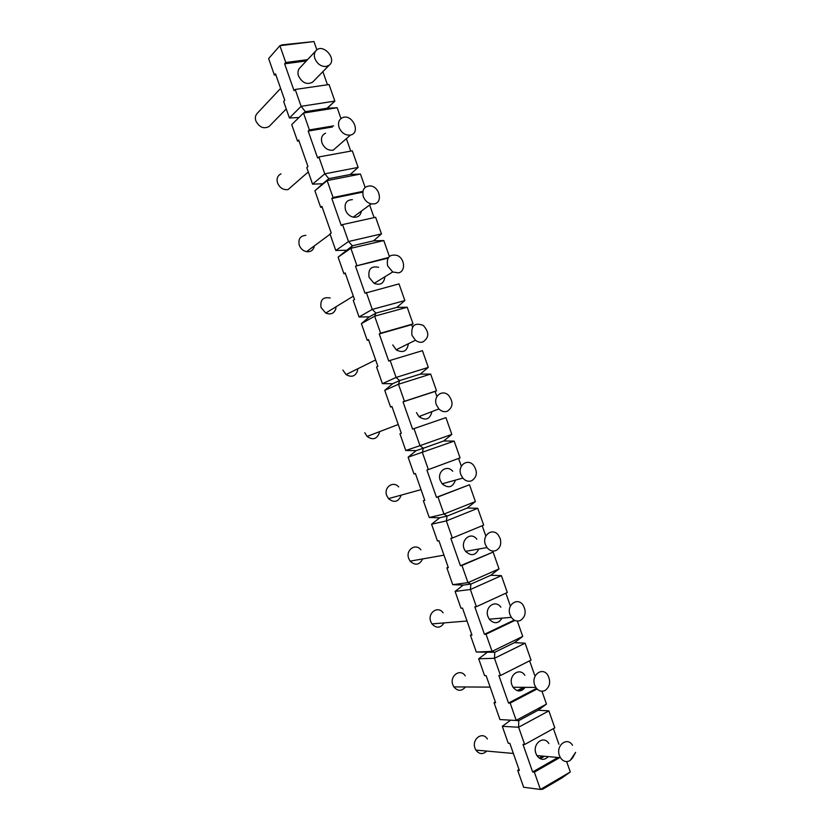 <?xml version="1.0" encoding="UTF-8"?>
<svg xmlns="http://www.w3.org/2000/svg" width="831" height="831" viewBox="0 0 831 831"><rect width="100%" height="100%" fill="white"/><g stroke="black" fill="none" stroke-linecap="round" stroke-linejoin="round"><path stroke-width="1.25" d="M401.134 495.141L401.02 495.681C398.194 502.08 394.019 503.067 388.493 498.631L386.716 495.536C383.496 487.371 393.198 480.453 398.683 486.914M443.224 484.878L443.577 483.403M510.026 614.763L511.325 617.35C513.953 620.778 517.017 621.806 520.507 620.414C525.659 616.633 526.511 611.512 523.063 605.072C517.547 596.741 506.193 605.041 510.026 614.763M422.688 558.92C419.478 565.08 415.292 565.828 410.13 561.143L408.707 558.484C405.362 549.997 415.666 542.799 420.922 549.842M466.233 552.085L466.565 551.171M478.791 549.011C475.488 555.638 471.094 556.417 465.62 551.337C458.494 542.487 470.076 530.136 476.838 539.205M485.408 544.606L486.976 547.567C489.604 550.756 492.606 551.753 495.982 550.538C500.231 548.076 501.612 544.014 500.127 538.353L498.34 535.112C492.606 527.27 481.689 535.164 485.408 544.606M381.46 233.906L348.49 241.53L352.396 245.789L350.859 248.303L383.797 240.564L373.503 240.845L381.46 233.906L375.622 217.275L342.549 224.588L341.271 225.533L331.808 198.505L361.921 192.304M345.353 273.399L343.92 273.752L338.113 257.132L352.396 245.789L373.503 240.845M570.295 771.968L540.41 789.45L542.757 789.17L561.901 777.961L570.295 771.968L566.649 761.601M343.92 273.752L345.187 272.911L354.515 299.575L353.237 300.355L359.054 316.995L369.328 316.86L375.976 313.1L396.844 307.387L404.853 300.573L399.005 283.89L364.975 293.218L355.491 266.128L388.004 258.15M369.328 316.86L361.392 323.654L367.219 340.305L368.528 339.609L377.887 366.336L376.557 366.98L382.395 383.662L396.096 377.44L399.618 380.588L420.247 374.106L428.308 367.395L396.096 377.44L390.134 360.415L388.752 361.09L379.237 333.917L380.598 333.2L374.646 316.195L375.976 313.1L372.257 309.402L404.853 300.573M359.054 316.995L372.257 309.402L366.315 292.419M384.898 276.775C384.026 283.423 380.432 285.625 374.116 283.392L369.109 277.419C367.904 269.151 371.083 265.764 378.645 267.291M355.491 266.128L388.399 257.527M389.365 256.426L383.797 240.564M356.8 265.266L350.859 248.303L338.113 257.132M275.871 74.873L274.396 75.081L268.631 58.586L279.891 45.695L313.952 41.55L282.01 44.874L279.891 45.695L285.781 62.512L307.543 59.676M274.396 75.081L275.518 73.845L284.773 100.302L283.641 101.475L289.417 117.992L298.963 117.503M327.331 108.248L334.851 101.102L301.123 106.316L305.413 111.676L327.009 108.269L334.851 101.102L329.045 84.544L295.223 89.457L294.039 90.683L284.628 63.8L306.348 60.943M289.417 117.992L301.123 106.316L295.223 89.457M313.38 81.324L312.518 82.207C306.888 84.991 302.214 82.913 298.516 75.964C297.488 72.744 297.893 70.105 299.711 68.028L316.112 50.535C314.253 52.644 313.858 55.355 314.918 58.658C317.307 64.018 321.036 66.636 326.084 66.511L329.221 65.182C337.355 59.053 322.906 42.838 316.112 50.535M327.466 84.772L322.864 71.653M284.628 63.8L285.781 62.512M316.871 49.86L313.952 41.55M305.413 111.676L303.492 113.058L337.178 107.718L327.009 108.269M297.519 141.135L298.682 140.034L307.958 166.553L306.774 167.602L312.57 184.16L324.776 173.835L328.879 178.644L350.225 174.468L358.13 167.415L324.776 173.835L318.855 156.934L317.629 158.025L308.187 131.069L309.392 129.927L303.492 113.058L291.733 124.608L297.519 141.135L298.973 140.886M331.808 198.505L333.065 197.508L327.144 180.597L328.879 178.644L322.719 183.765L312.57 184.16M358.13 167.415L352.302 150.827L318.855 156.934M337.594 146.329L333.169 150.193C328.162 150.733 324.433 148.313 321.992 142.942C320.683 138.226 321.867 134.986 325.565 133.209M350.744 151.107L346.371 138.652M308.187 131.069L332.369 126.998M309.392 129.927L333.615 125.865M340.97 118.542L337.178 107.718M322.719 183.765L314.887 190.787L327.144 180.597L360.457 174.063L350.225 174.468M314.887 190.787L320.693 207.355L322.137 207.054M320.693 207.355L321.909 206.389L331.216 232.981L329.98 233.895L335.786 250.495L345.987 250.235M335.786 250.495L348.49 241.53L342.549 224.588M361.423 211.074C360.55 215.655 357.808 217.68 353.196 217.151C349.581 216.226 347.026 213.879 345.519 210.098C344.127 203.491 346.413 200.001 352.375 199.637M374.085 217.608L369.65 204.987M333.065 197.508L362.877 191.369M365.131 187.391L360.457 174.063M361.392 323.654L374.646 316.195L407.2 307.241L396.844 307.387M367.219 340.305L368.632 339.9M397.28 350.557L397.343 349.197M392.72 383.673L384.732 390.341L390.57 407.034L391.931 406.473L401.311 433.263L399.929 433.772L405.777 450.495L419.987 445.665L423.322 448.241L443.702 440.981L451.825 434.395L419.987 445.665L414.015 428.599L412.581 429.118L403.035 401.882L404.448 401.3L398.485 384.254L399.618 380.588L392.72 383.673L382.395 383.662M428.308 367.395L422.439 350.672L390.134 360.415M408.385 343.733C407.117 351.368 403.045 353.383 396.169 349.778L392.762 344.927M412.508 327.113L411.657 324.672L413.059 323.934L407.2 307.241M379.237 333.917L411.657 324.672M380.598 333.2L413.059 323.934M384.732 390.341L398.485 384.254L430.655 374.085L420.247 374.106M390.57 407.034L391.972 406.577M420.247 417.692L420.486 415.999M416.165 450.641L408.125 457.195L413.983 473.93L415.396 473.504L424.797 500.366L423.363 500.74L429.232 517.505L443.951 514.067L447.088 516.082L467.219 508.032L475.394 501.56L443.951 514.067L437.958 496.948L436.472 497.333L426.905 470.034L428.37 469.588L422.387 452.5L423.322 448.241L416.165 450.641L405.777 450.495M451.825 434.395L445.935 417.629L414.015 428.599M431.923 411.625C429.97 419.395 425.649 421.047 418.949 416.591L416.476 412.591M436.888 396.574L435.08 391.422L436.535 390.83L430.655 374.085M403.035 401.882L435.08 391.422M404.448 401.3L436.535 390.83M408.125 457.195L454.173 441.105L443.702 440.981M423.363 500.74L424.745 500.21M439.682 517.786L431.58 524.216L437.459 541.002L438.913 540.711L448.345 567.646L446.86 567.874L452.739 584.681L467.967 582.645L470.907 584.089L490.799 575.26L499.026 568.903L467.967 582.645L461.963 565.485L460.426 565.724L450.828 538.353L452.344 538.052L446.351 520.912L447.088 516.082L439.682 517.786L429.232 517.505M475.394 501.56L469.494 484.753L436.472 497.333M437.958 496.948L469.494 484.753M455.419 480.131C452.729 487.485 448.314 488.711 442.154 483.798L440.253 480.443C436.774 471.613 446.912 464.249 452.75 471.25M461.33 466.222L458.587 458.432M428.37 469.588L460.062 457.881L454.173 441.105M431.58 524.216L446.351 520.912L477.752 508.292L467.219 508.032M446.86 567.874L448.221 567.293M463.251 585.097L455.097 591.412L460.987 608.24L462.493 608.084L471.946 635.081L470.419 635.185L476.308 652.034L492.056 651.4L494.798 652.273L514.441 642.654L522.72 636.421L492.056 651.4L486.031 634.198L484.431 634.292L474.823 606.848L476.392 606.692L470.377 589.511L470.907 584.089L463.251 585.097L452.739 584.681M499.026 568.903L493.115 552.054L460.426 565.724M461.963 565.485L493.115 552.054M485.834 536.057L482.198 525.722M452.344 538.052L483.663 525.119L477.752 508.292M455.097 591.412L470.377 589.511L501.394 575.654L490.799 575.26M470.419 635.185L471.759 634.552M497.042 622.585L499.41 621.463M486.883 652.584L478.677 658.786L484.577 675.645L486.135 675.634L495.608 702.704L494.03 702.662L499.94 719.563L518.741 720.633L538.145 710.214L546.476 704.106L516.196 720.332L510.161 703.088L508.51 703.036L498.87 675.52L500.501 675.51L494.466 658.287L494.798 652.273L476.308 652.034M522.72 636.421L517.329 621.048M486.031 634.198L514.888 620.435M484.431 634.292L514.233 620.092M502.038 618.119C498.309 623.852 494.05 624.206 489.251 619.168L487.984 616.664C484.265 607.212 495.453 599.12 500.854 607.222M510.4 606.069L505.871 593.178M476.392 606.692L507.315 592.513L501.394 575.654M478.677 658.786L494.466 658.287L525.099 643.184L514.441 642.654M518.305 690.914L525.182 687.341C521.234 692.15 517.183 692.13 513.028 687.258L511.948 685.035C508.156 675.364 519.624 666.857 524.839 675.333M494.03 702.662L495.359 701.977M517.183 690.644L523.592 687.32M510.577 720.238L502.308 726.315L508.229 743.236L509.839 743.361L519.344 770.493L517.703 770.316L523.634 787.248L540.41 789.45L534.354 772.155L532.65 771.968L522.99 744.379L524.662 744.503L518.617 727.239L518.741 720.633L499.94 719.563M546.476 704.106L541.957 691.226M510.161 703.088L537.075 688.982M508.51 703.036L536.525 688.38M534.676 675.239L529.607 660.811M500.501 675.51L531.03 660.094L525.099 643.184M502.308 726.315L518.617 727.239L548.855 710.879L538.145 710.214M540.16 758.693L544.45 756.262M517.703 770.316L519.022 769.568M539.226 758.132L542.799 756.117M534.354 772.155L559.71 757.633M532.65 771.968L557.985 757.477M548.304 756.605C544.295 760.552 540.503 760.22 536.909 755.587L535.974 753.582C532.11 743.745 543.765 734.781 548.844 743.548M558.91 744.296L553.404 728.61M524.662 744.503L554.807 727.842L548.855 710.879M269.898 125.658L269.078 126.499C263.718 129.21 259.324 127.361 255.875 120.952C254.93 117.971 255.335 115.499 257.07 113.515L280.608 88.408M339.079 127.538C341.479 132.887 345.166 135.411 350.163 135.121L350.505 135.048C361.153 133.033 352.458 113.587 342.694 117.576C338.934 119.363 337.729 122.687 339.079 127.538M292.294 185.884L288.077 189.572C283.329 190.164 279.829 187.983 277.554 183.017C276.359 178.644 277.512 175.59 281.013 173.866M363.303 196.583C364.851 200.479 367.468 202.909 371.156 203.875L374.303 203.896C383.184 202.484 379.559 186.424 370.252 185.905C364.175 186.237 361.859 189.8 363.303 196.583M314.347 245.883L314.108 247.067C312.861 250.588 310.327 252.125 306.504 251.679C303.086 250.869 300.677 248.718 299.285 245.228C298.017 239.089 300.209 235.796 305.86 235.36M387.599 265.827L392.72 271.976L398.516 272.859C405.86 271.415 404.915 258.503 397.27 255.481C389.562 253.871 386.342 257.319 387.599 265.827M336.036 306.764L335.755 308.997C333.937 313.609 330.603 314.959 325.752 313.069L321.067 307.574C319.997 299.887 323.03 296.698 330.187 298.007M411.947 335.246L415.438 340.243C417.816 342.092 420.268 342.673 422.782 342.008C429.253 337.739 429.419 332.213 423.259 325.42C414.742 322.231 410.971 325.503 411.947 335.246M357.725 368.798L357.465 371.083C355.18 376.464 351.388 377.627 346.08 374.563L342.902 370.086M436.368 404.842L438.903 408.956C441.458 411.397 444.19 412.197 447.12 411.335C453.124 407.408 453.612 402.079 448.574 395.338C442.372 389.033 432.982 396.252 436.368 404.842M379.455 431.694L379.216 433.304C376.609 439.256 372.568 440.295 367.094 436.42L364.788 432.733M460.862 474.636L462.805 478.085C465.422 480.962 468.32 481.876 471.52 480.848C477.171 477.067 477.846 471.852 473.535 465.225C467.573 458.016 457.268 465.547 460.862 474.636M444.107 622.907C440.492 628.226 436.441 628.558 431.933 623.904L430.749 621.588C427.311 612.842 438.03 605.321 443.089 612.811M534.707 685.108L535.808 687.403C538.436 691.018 541.532 692.046 545.105 690.478C550.07 686.614 550.963 681.503 547.774 675.125C542.425 666.41 530.801 675.167 534.707 685.108M465.433 686.967C461.61 691.423 457.746 691.402 453.851 686.894L452.843 684.837C449.332 675.904 460.343 668.02 465.225 675.863M572.497 745.303C567.293 736.287 555.482 745.511 559.45 755.639L560.416 757.695C563.023 761.456 566.129 762.463 569.765 760.729L572.455 758.132L573.847 755.005M486.717 751.068C482.853 754.704 479.238 754.382 475.872 750.092L475 748.243C471.426 739.143 482.624 730.885 487.371 738.998M421.037 489.636L388.493 498.631M443.972 555.16L410.13 561.143M486.976 547.567L465.62 551.337M329.221 65.182L312.518 82.207M286.259 108.975L269.078 126.499M350.505 135.048L333.169 150.193M308.291 171.924L288.077 189.572M371.156 203.875L353.196 217.151M330.094 234.228L306.504 251.679M392.72 271.976L374.116 283.392M353.32 296.158L325.752 313.069M415.438 340.243L396.169 349.778M375.643 359.937L346.08 374.563M438.903 408.956L418.949 416.591M398.246 424.506L367.094 436.42M462.805 478.085L442.154 483.798M511.325 617.35L489.251 619.168M467.022 621.006L431.933 623.904M535.808 687.403L513.028 687.258M490.155 687.123L453.851 686.894M570.222 760.438L575.634 752.335L572.455 758.132M560.416 757.695L536.909 755.587M513.381 753.468L475.872 750.092"/></g></svg>
